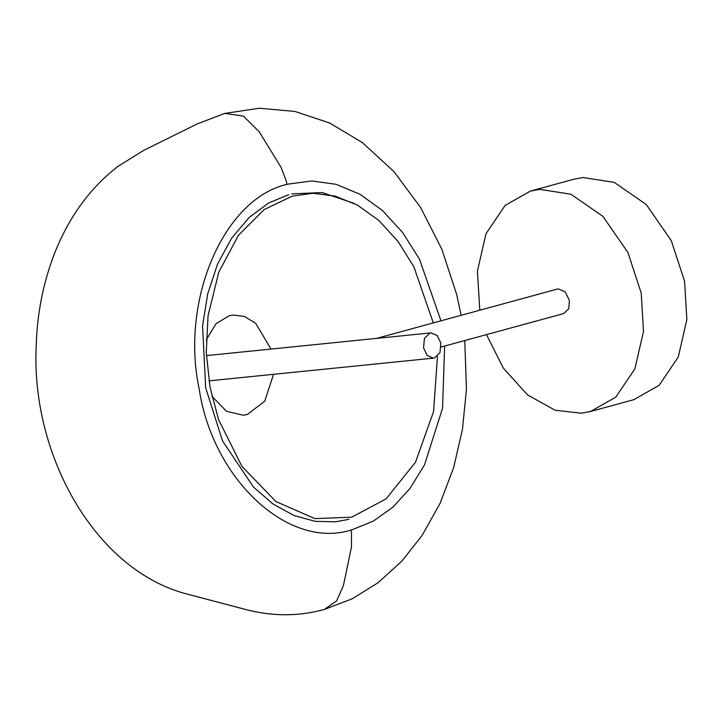 <?xml version="1.0" encoding="UTF-8"?>
<svg xmlns="http://www.w3.org/2000/svg" width="723" height="723" viewBox="0 0 723 723"><rect width="100%" height="100%" fill="white"/><g stroke="black" fill="none" stroke-linecap="round" stroke-linejoin="round"><path stroke-width="1.08" d="M486.48 334.622L503.316 368.088L527.528 394.894L555.083 410.212L581.193 413.213L590.51 411.486L615.815 397.117L634.93 368.784L643.488 331.432L641.229 293.113L627.925 252.49L602.901 216.367L570.899 194.207L539.71 189.363L530.393 191.089L505.088 205.459L485.973 233.782L477.415 271.134L479.801 310.131M590.51 411.486L633.872 399.656L659.177 385.287L678.291 356.954L686.85 319.602L684.591 281.283L671.287 240.66L646.263 204.537L614.261 182.377L583.072 177.533L573.755 179.259L530.393 191.089M273.565 374.315L264.735 401.202L247.329 414.478L243.253 415.237L226.552 411.306L211.893 396.249M206.2 339.927L216.05 323.669L229.046 315.806L233.122 315.047L244.428 316.457L255.689 323.289L271.008 349.064M437.469 356.267L433.583 411.468L415.517 462.214L386.082 498.879L351.712 517.189L314.848 518.617L275.924 501.554L241.898 466.317L218.554 419.611L210.032 387.203L206.263 352.49L208.043 315.707L218.816 272.11L238.409 235.346L264.121 209.616L292.219 196.141L312.761 193.267L334.839 196.005L357.334 205.052L378.87 220.47L398.084 241.527L413.881 266.805L433.267 322.82M291.794 193.881L322.024 192.526L354.107 203.344M429.896 333.077L430.926 332.887L437.216 335.544L440.876 343.145L439.964 352.634L434.505 357.948L433.484 358.138L427.194 355.481L423.533 347.88L424.446 338.391L429.896 333.077M441.166 346.977L563.795 313.529L568.73 308.784L569.426 300.379L565.169 291.848L558.147 288.848L376.032 338.527M348.983 519.313L335.562 521.807L315.174 521.337L293.972 515.508L273.023 503.994L253.475 487.076L222.53 440.931L205.684 387.853L202.557 325.928L207.673 293.99L217.569 264.022L231.758 237.994L249.245 217.406L268.703 202.964L288.802 194.641M461.138 315.219L456.674 294.505L441.861 249.272L420.605 207.483L393.908 171.568L362.286 142.521L329.697 123.037L294.939 111.441L259.449 108.242L224.853 113.403L243.425 116.096L259.268 131.839L281.102 167.411L286.272 181.003L286.914 184.455M224.853 113.403L197.252 123.904L143.705 150.384L117.822 166.48C90.737 187.42 69.968 215.571 55.535 250.926C43.371 281.41 36.9 313.746 36.15 347.926C31.487 455.626 95.599 571.532 188.622 594.469L246.398 609.688C272.788 616.493 298.698 616.439 324.139 609.525L336.566 600.994L343.38 585.666L351.468 547.067L351.505 532.95L350.962 529.995M440.94 320.732L419.412 259.024L402.603 232.49L382.521 210.565L360.018 194.279L336.078 184.302L311.776 180.949L288.233 184.085C224.058 197.524 180.018 300.081 199.196 389.11C212.797 479.973 289.435 550.935 352.625 529.552L373.42 521.057L392.86 507.185L410.131 488.251L424.509 464.871L442.539 408.296L444.636 346.037M430.926 332.887L206.389 355.599M433.484 358.138L208.947 380.858M324.139 609.525L352.002 598.897L378.093 582.693L401.645 561.364L422.096 535.463L440.135 503.253L453.692 467.456L462.494 429.101L466.443 389.308L464.781 340.533"/></g></svg>
